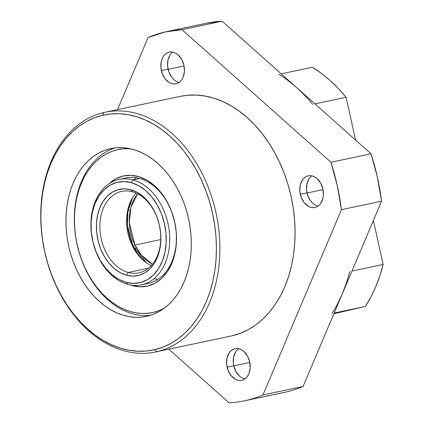 <?xml version="1.0" encoding="UTF-8"?>
<svg xmlns="http://www.w3.org/2000/svg" width="424" height="424" viewBox="0 0 424 424"><rect width="100%" height="100%" fill="white"/><g stroke="black" fill="none" stroke-linecap="round" stroke-linejoin="round"><path stroke-width="0.64" d="M168.063 69.297L184.058 65.916L168.063 69.297M172.791 52.12A16.17 11.591 -101.9 0 0 168.031 69.149L161.348 70.559A16.17 11.591 78.1 0 1 169.298 52.126A16.17 11.591 78.1 0 1 183.937 65.328L181.737 59.487L178.154 54.935L176.008 53.366L173.729 52.359L171.413 51.951L169.144 52.157L167.008 52.974L165.084 54.362L163.457 56.275L162.18 58.634L161.306 61.348L160.882 67.432L162.249 73.591L165.196 78.891L169.277 82.526L171.55 83.528L173.872 83.936L176.14 83.729L178.276 82.918L180.195 81.53L181.827 79.617L183.104 77.258L184.413 71.571L183.937 65.328A16.17 11.591 78.1 0 1 175.981 83.767A16.17 11.591 78.1 0 1 161.348 70.559L168.031 69.149A16.17 11.591 -101.9 0 0 179.177 82.357M307.04 193.01L323.03 189.634L307.04 193.01M311.767 175.833A16.17 11.591 -101.9 0 0 307.008 192.862L300.319 194.277A16.17 11.591 78.1 0 1 308.274 175.838A16.17 11.591 78.1 0 1 322.908 189.04L320.708 183.2L317.126 178.647L314.979 177.078L312.705 176.071L310.384 175.663L308.116 175.875L305.98 176.686L304.061 178.075L302.429 179.988L300.282 185.065L299.853 191.144L301.22 197.303L304.167 202.603L308.248 206.239L310.527 207.246L312.843 207.654L315.117 207.442L317.253 206.631L319.171 205.243L320.798 203.329L322.95 198.252L323.39 195.284L322.908 189.04A16.17 11.591 78.1 0 1 314.958 207.479A16.17 11.591 78.1 0 1 300.319 194.277L307.008 192.862A16.17 11.591 -101.9 0 0 318.148 206.069M233.815 365.88L249.81 362.499L233.815 365.88M238.542 348.703A16.17 11.591 -101.9 0 0 233.783 365.732L227.1 367.142A16.17 11.591 78.1 0 1 235.05 348.708A16.17 11.591 78.1 0 1 249.688 361.911L247.489 356.07L243.906 351.512L241.76 349.948L239.481 348.941L237.164 348.533L234.891 348.74L232.755 349.556L230.836 350.945L229.209 352.853L227.057 357.93L226.633 364.015L227.995 370.173L230.948 375.473L235.029 379.104L237.302 380.111L239.624 380.519L241.892 380.312L244.028 379.501L245.947 378.107L247.579 376.199L248.851 373.841L250.165 368.149L249.688 361.911A16.17 11.591 78.1 0 1 241.733 380.349A16.17 11.591 78.1 0 1 227.1 367.142L233.783 365.732A16.17 11.591 -101.9 0 0 244.929 378.939M155.629 351.973L230.831 336.089A122.499 87.821 -101.9 0 0 232.029 335.824L156.827 351.708A122.499 87.821 78.1 0 1 155.629 351.973A122.499 87.821 78.1 0 1 44.568 251.103A122.499 87.821 78.1 0 1 103.8 112.53A122.499 87.821 -101.9 0 0 44.753 251.941A122.499 87.821 -101.9 0 0 156.827 351.708L154.627 349.673A120.05 86.067 78.1 0 1 44.79 251.898A120.05 86.067 78.1 0 1 102.661 115.275L103.8 112.53L102.661 115.275L111.003 113.934L119.52 113.738L128.122 114.681L136.729 116.764L145.257 119.955L153.626 124.237L161.756 129.553L169.563 135.866L176.978 143.111L183.931 151.209L190.344 160.097L196.169 169.679L201.342 179.866L205.815 190.556L209.546 201.654L212.493 213.049L214.639 224.63L215.954 236.285L216.426 247.907L216.054 259.377L214.841 270.591L212.8 281.435L209.944 291.807L206.308 301.607L201.925 310.744L196.831 319.129L191.086 326.676L184.737 333.317L177.847 338.988L170.485 343.631L162.721 347.203L154.627 349.673L146.28 351.008L137.768 351.21L129.166 350.261L120.559 348.184L112.031 344.988L103.663 340.711L95.532 335.389L87.726 329.077L80.306 321.837L73.357 313.734L66.939 304.851L61.12 295.268L55.947 285.082L51.474 274.386L47.742 263.288L44.79 251.898L42.649 240.318L41.335 228.658L40.858 217.04L41.234 205.566L42.442 194.356L44.488 183.513L47.34 173.14L50.981 163.335L55.364 154.198L60.457 145.819L66.202 138.272L72.552 131.631L79.442 125.96L86.803 121.317L94.568 117.745L102.661 115.275A120.05 86.067 78.1 0 1 212.493 213.049A120.05 86.067 78.1 0 1 154.627 349.673L156.827 351.708A122.499 87.821 -101.9 0 0 215.88 212.297A122.499 87.821 -101.9 0 0 103.8 112.53A122.499 87.821 78.1 0 1 104.998 112.265A122.499 87.821 78.1 0 1 216.06 213.134A122.499 87.821 78.1 0 1 156.827 351.708L232.029 335.824L240.286 333.306L248.215 329.66L255.725 324.922L262.753 319.139L269.235 312.361L275.096 304.66L280.291 296.106L284.769 286.783L288.479 276.782L291.389 266.198L293.477 255.131L294.712 243.689L295.093 231.986L294.611 220.125L293.265 208.232L291.081 196.418L288.071 184.79L284.266 173.464L279.702 162.556L274.423 152.158L268.477 142.379L261.931 133.316L254.84 125.048L247.272 117.66L239.306 111.221L231.011 105.788L222.468 101.426L213.765 98.167L204.983 96.041L196.206 95.077L187.519 95.278L180.152 96.391M110.086 148.76A85.749 61.475 78.1 0 1 110.924 148.575A85.749 61.475 78.1 0 1 188.664 219.182A85.749 61.475 78.1 0 1 147.202 316.187A85.749 61.475 78.1 0 1 146.365 316.373A85.749 61.475 78.1 0 1 68.619 245.761A85.749 61.475 78.1 0 1 110.086 148.76L104.304 150.525L98.755 153.075L93.497 156.392L88.579 160.442L84.042 165.185L79.935 170.575L76.299 176.564L73.167 183.089L70.57 190.09L68.534 197.499L67.072 205.248L66.208 213.256L65.943 221.45L66.282 229.75L67.22 238.076L68.752 246.349L70.856 254.485L73.522 262.414L76.718 270.051L80.412 277.328L84.572 284.17L89.151 290.519L94.117 296.302L99.417 301.475L104.993 305.985L110.797 309.785L116.775 312.843L122.87 315.122L129.018 316.606L135.161 317.284L141.24 317.141L147.202 316.187L152.984 314.423L158.528 311.868L163.791 308.555L168.71 304.506L173.246 299.763L177.349 294.367L180.984 288.384L184.117 281.854L186.714 274.853L188.754 267.443L190.212 259.7L191.081 251.692L191.346 243.498L191.007 235.198L190.069 226.872L188.537 218.599L186.433 210.458L183.767 202.534L180.571 194.897L176.877 187.62L172.716 180.772L168.132 174.428L163.171 168.641L157.871 163.468L152.296 158.958L146.487 155.157L140.508 152.105L134.419 149.82L128.271 148.336L122.128 147.663L116.043 147.801L110.086 148.76M303.07 386.476L262.959 394.945A188.648 135.245 78.1 0 1 246.344 400.404L286.454 391.93A188.648 135.245 -101.9 0 0 303.07 386.476L381.552 201.188A188.648 135.245 -101.9 0 0 371.042 153.801L330.937 162.27L337.287 185.712L341.442 209.663L262.959 394.945A188.648 135.245 78.1 0 1 246.344 400.404A188.648 135.245 78.1 0 1 229.055 402.8L168.826 349.185L229.055 402.8A188.648 135.245 78.1 0 0 244.505 400.812A188.648 135.245 78.1 0 0 246.344 400.404L286.454 391.93A188.648 135.245 -101.9 0 0 303.07 386.476L381.552 201.188L377.392 177.243L371.042 153.801L222.091 21.2A188.648 135.245 -101.9 0 0 206.642 23.188L166.531 31.662A188.648 135.245 78.1 0 1 181.981 29.669L330.937 162.27A188.648 135.245 78.1 0 1 341.442 209.663L381.552 201.188L341.442 209.663L262.959 394.945L303.07 386.476M166.531 31.662A188.648 135.245 78.1 0 0 148.071 37.524L117.538 109.615L148.071 37.524L164.687 32.07L181.981 29.669L222.091 21.2L206.541 23.209M244.505 400.812L284.61 392.338A188.648 135.245 -101.9 0 0 286.454 391.93A188.648 135.245 -101.9 0 1 282.76 392.714M232.029 335.824A122.499 87.821 -101.9 0 0 291.262 197.25A122.499 87.821 -101.9 0 0 180.2 96.38L104.998 112.265M181.981 29.669L330.937 162.27L371.042 153.801L222.091 21.2L181.981 29.669M239.565 376.125L235.983 371.572L233.783 365.732L233.317 362.6L233.741 356.52L235.892 351.443M312.79 203.26L310.856 201.193L307.904 195.893L306.541 189.735L306.965 183.65L309.117 178.573M173.814 79.548L171.879 77.481L168.932 72.181L167.565 66.017L167.989 59.938L170.141 54.86M128.117 210.325L130.136 210.813M133.035 245.904A1.468 0.334 -25.8 0 1 134.912 245.019L129.315 222.436L130.878 207.511L137.583 193.805A41.647 29.86 78.1 0 0 134.912 245.019L160.738 239.565L134.912 245.019A1.468 0.334 154.2 0 0 133.035 245.904L146.434 262.79L141.982 258.868L137.095 252.9L133.035 245.904L129.961 238.15L127.995 229.93L127.205 221.567L127.635 213.378L129.251 205.677L132.654 197.552L127.942 211.311L127.396 225.139L133.035 245.904M152.46 264.226A41.647 29.86 78.1 0 1 134.912 245.019L141.499 255.269L152.46 264.226M133.449 179.818A53.901 38.642 78.1 0 1 136.284 177.741A53.901 38.642 78.1 0 0 133.449 179.818M128.212 272.468A41.647 29.86 -101.9 0 0 160.696 240.525A41.647 29.86 -101.9 0 0 132.421 191.77L130.873 189.751A44.101 31.614 78.1 0 1 160.813 241.373A44.101 31.614 78.1 0 1 126.416 275.197L128.212 272.468L148.554 268.169L128.212 272.468A41.647 29.86 78.1 0 1 100.038 230.985A41.647 29.86 78.1 0 1 121.709 191.367A41.647 29.86 78.1 0 1 132.421 191.77A41.647 29.86 78.1 0 1 160.59 233.253A41.647 29.86 78.1 0 1 138.924 272.871A41.647 29.86 78.1 0 1 128.212 272.468L126.416 275.197L132.733 276.109L138.897 275.351L144.663 272.939L149.815 268.975L154.156 263.606L157.511 257.045L159.763 249.535L160.813 241.373L160.632 232.866L159.217 224.344L156.631 216.134L152.969 208.555L148.368 201.893L143.01 196.407L137.106 192.305L130.873 189.751L124.55 188.834L118.391 189.597L112.62 192.008L107.468 195.973L103.133 201.336L99.773 207.903L97.525 215.408L96.471 223.575L96.656 232.082L98.071 240.599L100.658 248.809L104.32 256.387L108.92 263.05L114.273 268.54L120.183 272.637L126.416 275.197A44.101 31.614 78.1 0 1 96.471 223.575A44.101 31.614 78.1 0 1 130.873 189.751L132.421 191.77A41.647 29.86 -101.9 0 0 99.932 223.713A41.647 29.86 -101.9 0 0 128.212 272.468M127.592 284.334L126.045 282.315A51.447 36.883 78.1 0 1 91.112 222.091A51.447 36.883 78.1 0 1 131.244 182.627L133.035 179.903A53.901 38.642 -101.9 0 0 90.996 221.243A53.901 38.642 -101.9 0 0 127.592 284.334A53.901 38.642 78.1 0 1 91.133 230.651A53.901 38.642 78.1 0 1 119.176 179.384A53.901 38.642 78.1 0 1 133.035 179.903L139.724 178.493L133.035 179.903A53.901 38.642 78.1 0 1 169.494 233.587A53.901 38.642 78.1 0 1 141.452 284.854A53.901 38.642 78.1 0 1 127.592 284.334A53.901 38.642 -101.9 0 0 169.632 242.994A53.901 38.642 -101.9 0 0 133.035 179.903L131.244 182.627L138.516 185.611L145.406 190.397L151.654 196.8L157.018 204.569L161.295 213.415L164.311 222.992L165.959 232.93L166.176 242.857L164.947 252.381L162.323 261.136L158.406 268.795L153.345 275.059L147.335 279.681L140.604 282.495L133.417 283.386L126.045 282.315L118.773 279.331L111.878 274.551L105.629 268.148L100.265 260.378L95.994 251.533L92.973 241.956L91.324 232.013L91.112 222.091L92.337 212.567L94.96 203.806L98.882 196.148L103.944 189.888L109.954 185.262L116.68 182.453L123.872 181.562L131.244 182.627A51.447 36.883 78.1 0 1 166.176 242.857A51.447 36.883 78.1 0 1 126.045 282.315L127.592 284.334M136.03 193.063A41.647 29.86 -101.9 0 0 127.841 232.644A41.647 29.86 -101.9 0 0 151.336 265.53A41.647 29.86 78.1 0 1 127.841 232.644A41.647 29.86 78.1 0 1 136.03 193.063M154.103 278.626A53.901 38.642 78.1 0 0 157.765 279.437A53.901 38.642 78.1 0 1 154.331 278.69M144.754 283.942A53.901 38.642 -101.9 0 0 174.646 221.985L174.688 221.943A56.35 40.397 78.1 0 1 130.248 284.949L139.613 286.794L147.526 286.073L154.967 283.237L161.655 278.393L167.337 271.736L171.784 263.511L174.831 254.045L176.358 243.689L176.31 232.85L174.688 221.943L171.55 211.385L167.024 201.586L161.279 192.92L154.537 185.717L147.054 180.253L139.125 176.75L131.048 175.329L123.135 176.05L115.688 178.886L108.888 183.831A56.35 40.397 78.1 0 1 174.688 221.943L174.646 221.985A53.901 38.642 78.1 0 1 148.14 283.444L141.452 284.854M77.104 244.584L77.147 244.537A83.3 59.72 78.1 0 1 130.375 148.755L123.087 148.808L117.3 149.741L111.682 151.453L106.297 153.933L101.188 157.156L96.407 161.088L92.003 165.694L88.012 170.93L84.482 176.75L81.44 183.089L78.917 189.888L76.935 197.086L75.514 204.612L74.677 212.392L74.417 220.353L74.746 228.414L75.657 236.502L77.104 244.584A85.749 61.475 78.1 0 1 115.143 147.897A85.749 61.475 -101.9 0 0 77.104 244.584A85.749 61.475 -101.9 0 0 150.499 315.286A85.749 61.475 78.1 0 1 77.104 244.584M164.364 308.19L158.974 310.67L153.356 312.382L147.568 313.31L141.658 313.447L135.691 312.79L129.718 311.349L123.803 309.133L117.994 306.165L112.355 302.471L106.933 298.093L101.792 293.069L96.969 287.446L92.512 281.282L88.473 274.635L84.885 267.565L81.779 260.145L79.193 252.444L77.147 244.537A83.3 59.72 78.1 0 0 164.083 308.338M119.176 179.384L125.859 177.974A53.901 38.642 78.1 0 1 174.646 221.985A53.901 38.642 -101.9 0 0 122.562 178.886M287.901 80.422L296.567 87.498L304.84 95.501M346.403 282.967L342.311 293.832L337.472 304.04M333.879 313.734L365.356 306.441L334.181 313.029L365.356 306.441A149.449 107.14 -101.9 0 0 383.142 264.459L351.962 271.047L383.142 264.459L373.385 220.464L383.142 264.459L379.825 275.907L375.733 286.772L370.899 296.98L365.356 306.441L333.879 313.734M349.715 271.519A149.449 107.14 78.1 0 1 331.934 313.5M355.551 140.005L346.085 97.308L314.968 103.88L346.085 97.308A149.449 107.14 -101.9 0 0 312.334 67.262L281.218 73.834L312.334 67.262L321.323 73.363L329.989 80.438L338.262 88.441L346.085 97.308L355.551 140.005M278.907 74.322A149.449 107.14 78.1 0 1 312.658 104.368M136.364 247.802L134.466 248.665"/></g></svg>
